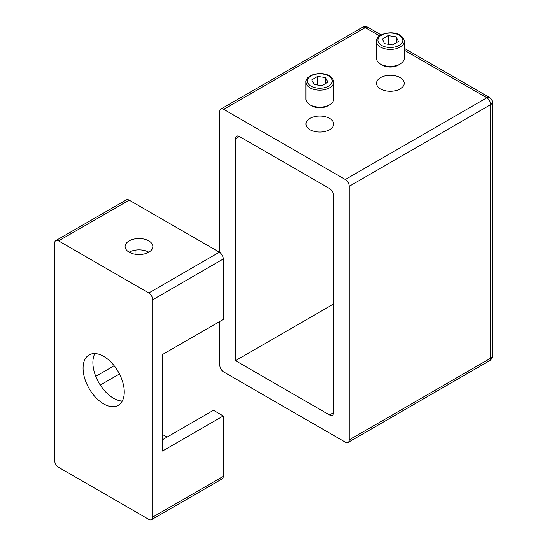 <?xml version="1.0" encoding="UTF-8"?>
<svg xmlns="http://www.w3.org/2000/svg" width="547" height="547" viewBox="0 0 547 547"><rect width="100%" height="100%" fill="white"/><g stroke="black" fill="none" stroke-linecap="round" stroke-linejoin="round"><path stroke-width="0.82" d="M310.019 129.721A13.866 8.007 180 0 1 305.958 124.06A13.866 8.007 180 0 1 314.511 116.661A13.866 8.007 180 0 1 329.622 118.398A13.866 8.007 180 0 1 333.684 124.06A13.866 8.007 180 0 1 325.123 131.451A13.866 8.007 180 0 1 310.019 129.721M380.562 88.942A13.866 8.007 180 0 1 376.507 83.281A13.866 8.007 180 0 1 385.061 75.889A13.866 8.007 180 0 1 400.172 77.619A13.866 8.007 180 0 1 404.233 83.281A13.866 8.007 180 0 1 395.672 90.679A13.866 8.007 180 0 1 380.562 88.942M404.247 48.273L489.565 97.537A5.545 5.545 0 0 1 491.596 99.568L491.596 99.568A5.545 5.545 0 0 1 492.341 102.337A5.545 5.545 -0 0 0 489.565 97.537A5.545 3.2 120 0 0 486.796 97.81A5.545 3.2 60 0 1 487.562 98.344A5.545 3.2 60 0 1 490.714 104.607L349.205 186.301L349.205 439.884L490.714 358.182A5.545 3.2 60 0 1 489.565 360.726A5.545 5.545 0 0 0 492.341 355.919A5.545 3.2 180 0 1 490.714 358.182L490.714 104.607A5.545 3.2 180 0 0 492.341 102.337L492.341 355.919M379.618 35.931L365.225 27.623L223.716 109.325L345.28 179.512L486.796 97.81L404.247 50.153M223.716 109.325A5.545 3.2 -120 0 0 220.94 109.051A5.545 3.2 -120 0 0 219.791 111.588L219.791 252.482M219.791 321.438L219.791 365.17A5.545 3.2 -120 0 0 223.716 371.96L345.28 442.147A5.545 3.2 -120 0 0 348.056 442.427A5.545 3.2 -120 0 0 349.205 439.884M349.205 186.301A5.545 3.2 -120 0 0 345.28 179.512M235.477 360.644L329.595 414.982L333.52 412.718L333.52 195.361A5.545 3.2 60 0 0 329.595 188.571L239.401 136.497L235.477 138.76L235.477 360.644L333.52 304.043M235.477 138.76A5.545 3.2 60 0 1 236.625 136.224A5.545 3.2 60 0 1 239.401 136.497M333.52 412.718A5.545 3.2 60 0 1 332.371 415.255A5.545 3.2 60 0 1 329.595 414.982M381.156 34.946L368.001 27.35A5.545 5.545 0 0 0 362.456 27.35A5.545 3.2 60 0 1 365.225 27.623A5.545 3.2 -60 0 1 368.001 27.35M400.185 64.047L398.223 65.175A11.09 6.407 180 0 1 382.538 65.175L380.575 64.047A13.866 8.007 180 0 1 376.514 58.385L376.514 41.401A13.866 8.007 180 0 0 380.575 47.063A13.866 8.007 180 0 0 395.686 48.799A13.866 8.007 180 0 0 404.247 41.401L404.247 58.385A13.866 8.007 180 0 1 400.185 64.047A13.866 8.007 180 0 1 380.575 64.047L382.538 65.175M398.394 41.524L392.493 44.909L384.466 43.651L382.339 39.001L388.247 35.623L396.274 36.881L398.394 41.524M388.247 44.239L388.247 35.623M396.274 42.741L396.274 36.881M329.595 104.798L327.632 105.927A11.09 6.407 0 0 1 311.947 105.927L309.985 104.798A13.866 8.007 0 0 0 329.595 104.798A13.866 8.007 0 0 0 333.656 99.137L333.656 82.159C333.608 79.677 332.159 77.578 329.308 75.862C321.157 70.686 305.151 74.925 305.93 82.159A13.866 8.007 0 0 0 309.985 87.814A13.866 8.007 0 0 0 325.096 89.551A13.866 8.007 0 0 0 333.656 82.159M322.115 85.66L314.04 84.498L311.749 79.876L317.527 76.423L325.602 77.585L327.892 82.2L322.115 85.66M305.93 82.159L305.93 99.137A13.866 8.007 0 0 0 309.985 104.798L311.947 105.927M317.527 84.997L317.527 76.423M325.602 83.575L325.602 77.585M103.677 356.357A29.114 16.813 -120 0 0 89.12 354.914A29.114 16.813 -120 0 0 84.655 378.25A29.114 16.813 -120 0 0 103.677 403.905A29.114 16.813 -120 0 0 118.234 405.348A29.114 16.813 -120 0 0 122.699 382.018A29.114 16.813 -120 0 0 103.677 356.357M122.289 401.047A29.114 16.813 60 0 1 113.482 398.243A29.114 16.813 60 0 1 94.87 353.56M148.777 240.892A13.866 8.007 0 0 0 133.666 239.155A13.866 8.007 0 0 0 125.106 246.553A13.866 8.007 0 0 0 129.167 252.208A13.866 8.007 0 0 0 144.278 253.945A13.866 8.007 0 0 0 152.839 246.553A13.866 8.007 0 0 0 148.777 240.892M148.777 252.208A13.866 8.007 0 0 0 129.167 252.208M58.584 240.892A5.545 3.2 -120 0 0 55.808 240.618L126.398 199.86A5.545 3.2 60 0 1 129.167 200.134L58.584 240.892L148.777 292.966L219.368 252.208A5.545 3.2 60 0 1 223.285 259.005L223.285 319.421L162.5 354.518L162.5 451.029L223.285 415.939L223.285 476.355A5.545 3.2 60 0 1 222.137 478.898L151.553 519.65A5.545 3.2 -120 0 0 152.702 517.113L223.285 476.355M135.054 250.191L135.054 254.225M219.368 252.208L129.167 200.134M55.808 240.618A5.545 3.2 -120 0 0 54.659 243.155L54.659 460.512A5.545 3.2 -120 0 0 58.584 467.302L148.777 519.376A5.545 3.2 -120 0 0 151.553 519.65M223.285 259.005L152.702 299.756L152.702 517.113M152.702 299.756A5.545 3.2 -120 0 0 148.777 292.966M167.04 437.094L162.5 434.475M223.285 415.939L213.48 410.277L162.5 439.713M95.766 376.357L114.166 365.731M100.272 385.074L119.472 373.991M399.201 35.179A12.478 7.207 180 0 1 399.201 45.367A12.478 7.207 180 0 1 381.553 45.367A12.478 7.207 180 0 1 381.553 35.179A12.478 7.207 180 0 1 399.201 35.179M310.969 86.118A12.478 7.207 0 0 0 328.617 86.118A12.478 7.207 0 0 0 328.617 75.93A12.478 7.207 0 0 0 310.969 75.93A12.478 7.207 0 0 0 310.969 86.118M220.94 109.051L362.456 27.35M348.056 442.427L489.565 360.726M404.247 41.401C404.199 38.919 402.749 36.82 399.898 35.111C391.748 29.935 375.741 34.174 376.514 41.401"/></g></svg>
